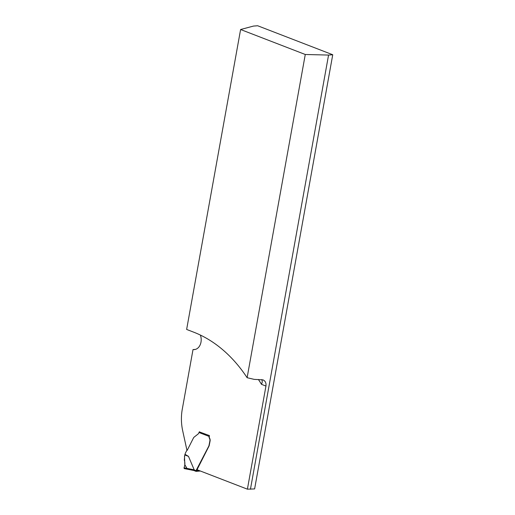 <?xml version="1.0" encoding="UTF-8"?>
<svg xmlns="http://www.w3.org/2000/svg" width="515" height="515" viewBox="0 0 515 515"><rect width="100%" height="100%" fill="white"/><g stroke="black" fill="none" stroke-linecap="round" stroke-linejoin="round"><path stroke-width="0.77" d="M257.648 25.75L332.742 54.745L328.564 55.073L305.273 54.487L240.602 29.516L253.477 26.078L257.648 25.75M240.602 29.516L186.636 329.446L193.685 332.169A143.524 106.18 -94.5 0 1 247.116 377.701L254.12 379.362L262.985 379.864C265.347 380.978 266.339 383.038 265.952 386.057L247.4 489.173L254.616 488.922L332.742 54.745M186.99 450.496L182.69 430.759A41.483 30.688 85.5 0 1 182.259 409.322L193.009 349.588L195.41 349.402M200.386 335.072A10.371 7.674 85.5 0 1 194.322 349.595A10.371 7.674 85.5 0 1 193.717 349.608L193.009 349.588M199.337 431.885L209.451 435.606L209.309 436.398A2.073 1.532 -94.5 0 0 209.618 438.22A3.109 2.305 -94.5 0 1 210.088 440.956L209.167 445.707A4.146 3.071 -94.5 0 1 208.955 446.196L197.02 469.719L247.4 489.173M247.116 377.701L305.273 54.487M265.952 386.057L261.523 384.344L262.18 382.355L262.193 380.662L261.652 379.561M250.445 489.25L328.564 55.073M196.292 470.144L208.742 446.209A4.146 3.071 85.5 0 0 208.955 445.72L209.882 440.969A3.109 2.305 85.5 0 0 209.412 438.239A2.073 1.532 -94.5 0 1 209.103 436.417L198.996 432.516A3.315 2.453 85.5 0 1 197.979 434.106L193.91 437.306A4.146 3.071 -94.5 0 0 193.453 438.001L187.351 450.039A1.661 1.23 85.5 0 1 186.803 450.612A0.83 0.612 -94.5 0 0 186.533 450.902L185.291 453.348A0.83 0.612 -94.5 0 0 185.207 453.606L185.072 454.352L188.484 456.374L194.29 470.047L195.777 470.626A1.242 0.921 -94.5 0 1 196.292 470.144L197.799 470.021M198.996 432.516L199.163 432.117A0.83 0.528 -68.9 0 1 199.492 431.757M209.309 436.398L209.103 436.417A0.83 0.528 -68.9 0 1 209.418 435.78M200.386 471.019L196.138 471.354A0.83 0.528 -68.9 0 1 195.732 470.993L195.777 470.626M184.177 468.586L193.737 470.452L194.29 470.047M184.286 468.592L184.003 467.807L194.451 469.867M184.003 467.807C185.052 465.29 185.155 462.728 184.319 460.107L184.743 454.925L188.484 456.374M184.743 454.925L185.072 454.352M186.926 468.386L184.808 464.639L184.486 456.129M261.523 384.344A136.887 101.268 -94.5 0 0 258.388 379.471M194.921 349.518L193.717 349.608M196.563 470.053L197.651 469.963M196.73 469.892L197.342 469.847M195.732 470.993L199.543 470.697M184.203 468.592L193.782 470.478L195.983 471.334"/></g></svg>
